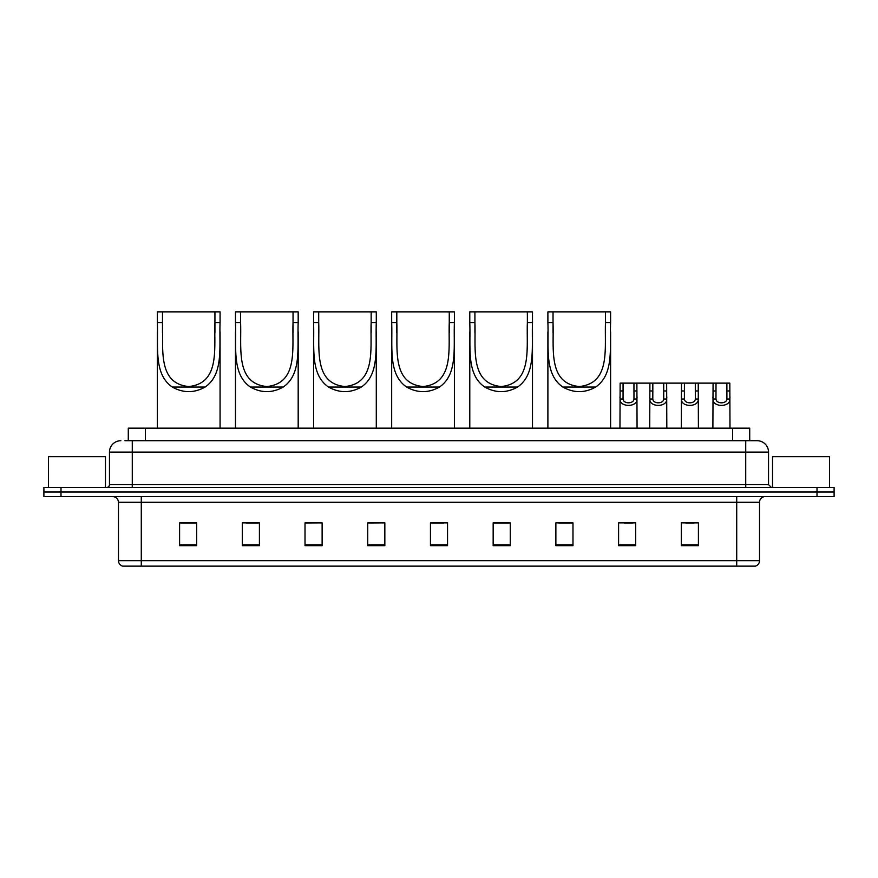 <?xml version="1.0" encoding="UTF-8"?>
<svg xmlns="http://www.w3.org/2000/svg" width="878" height="878" viewBox="0 0 878 878"><rect width="100%" height="100%" fill="white"/><g stroke="black" fill="none" stroke-linecap="round" stroke-linejoin="round"><path stroke-width="1.32" d="M124.863 440.712L132.271 440.712L124.863 440.712L128.287 440.712L128.287 428.168L749.713 428.168L749.713 440.712M120.868 440.712A11.403 11.403 0 0 0 109.465 452.115L109.465 484.612A2.853 2.853 0 0 1 106.611 487.466M768.535 452.115L132.271 452.115L132.271 440.712L757.132 440.712A11.403 11.403 0 0 1 768.535 452.115L768.535 484.612L771.389 487.466M60.999 487.466L43.9 487.466L43.9 492.02L60.999 492.02L43.9 492.02L43.9 496.586L60.999 496.586L60.999 492.02L817.001 492.02L60.999 492.02L60.999 487.466L817.001 487.466L817.001 492.02L834.1 492.02L817.001 492.02L817.001 496.586L60.999 496.586M834.1 487.466L834.1 492.02L834.1 487.466L817.001 487.466M756.957 440.712L753.137 440.712M755.135 566.134L122.865 566.134M122.58 566.134A5.696 5.696 0 0 1 118.475 560.669L141.281 560.669L141.281 566.134L736.719 566.134L736.719 560.669L759.525 560.669L759.525 502.282A5.696 5.696 0 0 1 765.232 496.586M118.475 560.669L118.475 502.282C118.135 498.825 116.236 496.926 112.768 496.586M698.405 545.666L698.405 522.871L681.306 522.871L681.306 545.666L698.405 545.666M635.694 545.666L635.694 522.871L618.595 522.871L618.595 545.666L635.694 545.666M572.983 545.666L572.983 522.871L555.873 522.871L555.873 545.666L572.983 545.666M510.272 545.666L510.272 522.871L493.162 522.871L493.162 545.666L510.272 545.666M196.694 545.666L196.694 522.871L179.595 522.871L179.595 545.666L196.694 545.666M259.405 545.666L259.405 522.871L242.306 522.871L242.306 545.666L259.405 545.666M322.127 545.666L322.127 522.871L305.017 522.871L305.017 545.666L322.127 545.666M384.838 545.666L384.838 522.871L367.728 522.871L367.728 545.666L384.838 545.666M447.55 545.666L447.55 522.871L430.45 522.871L430.45 545.666L447.55 545.666M834.1 496.586L834.1 492.02L834.1 496.586L817.001 496.586M736.719 566.134L754.97 566.134M558.726 522.981L572.983 522.981M624.236 522.981L632.786 522.981M685.586 522.981L694.136 522.981M384.838 522.871L367.728 522.981L384.838 522.871M322.127 522.871L305.017 522.981L322.127 522.871M246.301 522.981L259.405 522.981M430.45 522.981L443.566 522.981M196.694 522.981L179.595 522.981M510.272 522.981L493.162 522.981M105.47 487.466L105.47 456.67L48.466 456.67L48.466 487.466M162.485 311.866L220.071 311.866L220.071 322.533C219.094 346.898 223.846 374.237 205.123 387.044C194.181 393.157 183.239 393.157 172.297 387.044C153.606 374.247 158.336 347.008 157.36 322.533L157.36 311.866L162.485 311.866L162.485 332.872M157.36 322.533L162.485 322.533C163.495 348.094 157.118 383.445 188.693 386.539C220.345 383.379 213.914 348.215 214.934 322.533L214.934 311.866M220.071 322.533L214.934 322.533L214.934 332.751M157.36 331.884L157.36 428.168M220.071 331.818L220.071 428.168M240.594 311.866L298.18 311.866L298.18 322.533C297.192 346.898 301.944 374.237 283.232 387.044C272.29 393.157 261.348 393.157 250.406 387.044C231.704 374.247 236.445 347.008 235.469 322.533L235.469 311.866L240.594 311.866L240.594 332.872M235.469 322.533L240.594 322.533C241.604 348.094 235.227 383.445 266.802 386.539C298.454 383.379 292.023 348.215 293.043 322.533L293.043 311.866M298.18 322.533L293.043 322.533L293.043 332.751M235.469 331.884L235.469 428.168M298.18 331.818L298.18 428.168M318.703 311.866L376.289 311.866L376.289 322.533C375.301 346.898 380.053 374.237 361.341 387.044C350.399 393.157 339.457 393.157 328.515 387.044C309.813 374.247 314.543 347.008 313.567 322.533L313.567 311.866L318.703 311.866L318.703 332.872M313.567 322.533L318.703 322.533C319.713 348.094 313.336 383.445 344.911 386.539C376.552 383.379 370.132 348.215 371.153 322.533L371.153 311.866M376.289 322.533L371.153 322.533L371.153 332.751M313.567 331.884L313.567 428.168M376.289 331.818L376.289 428.168M396.812 311.866L454.398 311.866L454.398 322.533C453.41 346.898 458.162 374.237 439.45 387.044C428.508 393.157 417.566 393.157 406.624 387.044C387.922 374.247 392.653 347.008 391.676 322.533L391.676 311.866L396.812 311.866L396.812 332.872M391.676 322.533L396.812 322.533C397.822 348.094 391.434 383.445 423.02 386.539C454.661 383.379 448.23 348.215 449.262 322.533L449.262 311.866M454.398 322.533L449.262 322.533L449.262 332.751M391.676 331.884L391.676 428.168M454.398 331.818L454.398 428.168M474.921 311.866L532.496 311.866L532.496 322.533C531.519 346.898 536.271 374.237 517.559 387.044C506.617 393.157 495.675 393.157 484.733 387.044C466.031 374.247 470.762 347.008 469.785 322.533L469.785 311.866L474.921 311.866L474.921 332.872M469.785 322.533L474.921 322.533C475.931 348.094 469.543 383.445 501.129 386.539C532.77 383.379 526.339 348.215 527.371 322.533L527.371 311.866M532.496 322.533L527.371 322.533L527.371 332.751M469.785 331.884L469.785 428.168M532.496 331.818L532.496 428.168M553.03 311.866L610.605 311.866L610.605 322.533C609.628 346.898 614.38 374.237 595.668 387.044C584.726 393.157 573.784 393.157 562.842 387.044C544.14 374.247 548.871 347.008 547.894 322.533L547.894 311.866L553.03 311.866L553.03 332.872M547.894 322.533L553.03 322.533C554.04 348.094 547.652 383.445 579.239 386.539C610.879 383.379 604.448 348.215 605.48 322.533L605.48 311.866M610.605 322.533L605.48 322.533L605.48 332.751M547.894 331.884L547.894 428.168M610.605 331.818L610.605 428.168M829.534 487.466L829.534 456.67L772.53 456.67L772.53 487.466M623.073 383.126L623.051 399.007C623.248 404.078 633.773 404.078 633.971 399.007L633.949 383.126L620.131 383.126L619.956 428.168M633.949 383.126L636.89 383.126L637.066 428.168M637.066 396.955L636.901 399.007C637.593 407.502 619.429 407.502 620.12 399.007L619.956 396.955M652.837 383.126L652.804 399.007C653.012 404.078 663.538 404.078 663.735 399.007L663.713 383.126L649.896 383.126L649.72 428.168M663.713 383.126L666.654 383.126L666.819 428.168M666.819 396.955L666.665 399.007C667.346 407.502 649.193 407.502 649.874 399.007L649.72 396.955M684.423 383.126L684.39 399.007C684.588 404.078 695.124 404.078 695.321 399.007L695.299 383.126L681.482 383.126L681.306 428.168M695.299 383.126L698.24 383.126L698.405 428.168M698.405 396.955L698.251 399.007C698.932 407.502 680.779 407.502 681.46 399.007L681.306 396.955M716.009 383.126L715.976 399.007C716.174 404.078 726.71 404.078 726.907 399.007L726.885 383.126L713.068 383.126L712.892 428.168M726.885 383.126L729.827 383.126L729.991 428.168M729.991 396.955L729.837 399.007C730.518 407.502 712.365 407.502 713.046 399.007L712.892 396.955M636.89 383.126L649.896 383.126M666.654 383.126L681.482 383.126M698.24 383.126L713.068 383.126M145.397 440.712L145.397 428.168M732.603 440.712L732.603 428.168M132.271 487.466L132.271 452.115L109.465 452.115M109.465 484.612L768.535 484.612M745.729 440.712L745.729 487.466M736.719 496.586L736.719 502.282L118.475 502.282M759.525 502.282L736.719 502.282L736.719 560.669L141.281 560.669L141.281 496.586M447.55 544.876L430.45 544.876M384.838 544.876L367.728 544.876M322.127 544.876L305.017 544.876M259.405 544.876L242.306 544.876M196.694 544.876L179.595 544.876M510.272 544.876L493.162 544.876M572.983 544.876L555.873 544.876M635.694 544.876L618.595 544.876M698.405 544.876L681.306 544.876M172.297 387.044L205.123 387.044M250.406 387.044L283.232 387.044M328.515 387.044L361.341 387.044M406.624 387.044L439.45 387.044M484.733 387.044L517.559 387.044M562.842 387.044L595.668 387.044M636.901 399.007L633.971 399.007M623.051 399.007L620.12 399.007M623.073 390.951L620.131 390.951M636.89 390.951L633.949 390.951M666.665 399.007L663.735 399.007M652.804 399.007L649.874 399.007M652.837 390.951L649.896 390.951M666.654 390.951L663.713 390.951M698.251 399.007L695.321 399.007M684.39 399.007L681.46 399.007M684.423 390.951L681.482 390.951M698.24 390.951L695.299 390.951M729.837 399.007L726.907 399.007M715.976 399.007L713.046 399.007M716.009 390.951L713.068 390.951M729.827 390.951L726.885 390.951M755.42 566.134C757.999 565.223 759.371 563.402 759.525 560.669"/></g></svg>
